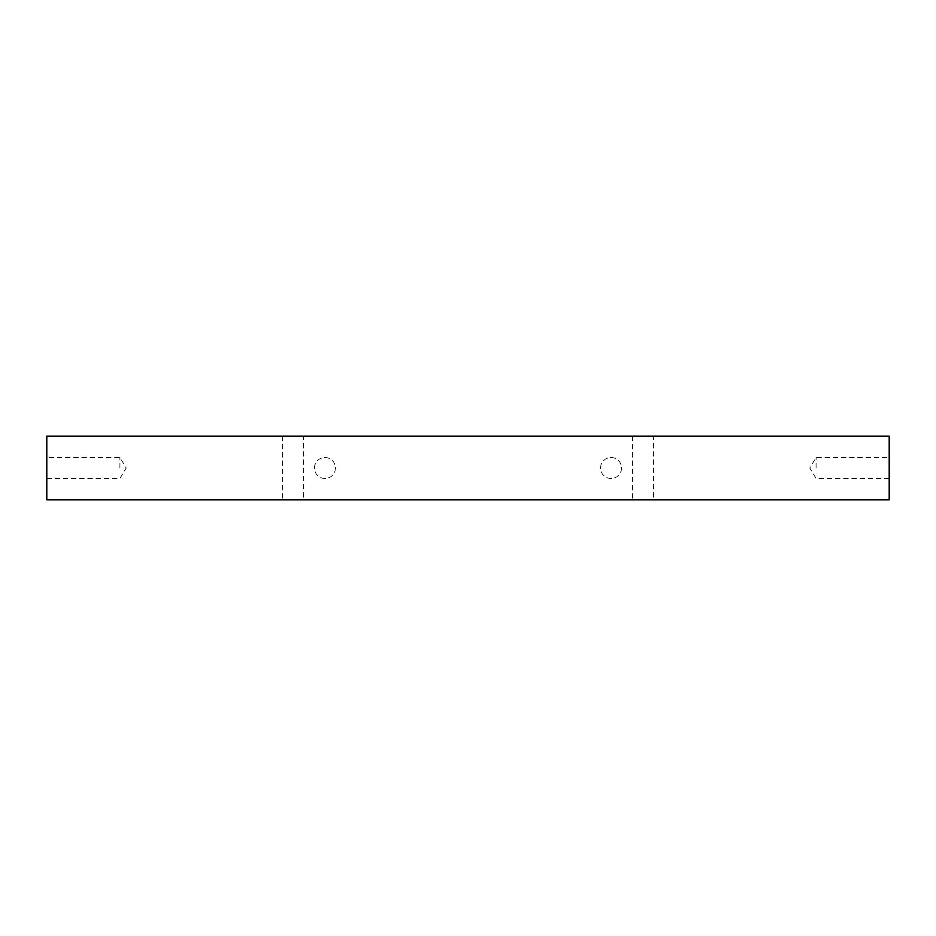 <?xml version="1.0" encoding="UTF-8"?>
<svg xmlns="http://www.w3.org/2000/svg" width="936" height="936" viewBox="0 0 936 936"><rect width="100%" height="100%" fill="white"/><g stroke="black" fill="none" stroke-linecap="round" stroke-linejoin="round"><path stroke-width="0.7" stroke-dasharray="4.68 3.51" d="M653.328 436.211L632.35 436.211L653.328 436.211L653.328 499.789L632.35 499.789L653.328 499.789M632.35 436.211L632.35 499.789M303.65 436.211L282.672 436.211L303.65 436.211L303.65 499.789L282.672 499.789L303.65 499.789M282.672 436.211L282.672 499.789M314.461 468A10.495 10.495 0 0 1 324.956 457.505A10.495 10.495 0 0 1 335.439 468A10.495 10.495 0 0 1 324.956 478.495A10.495 10.495 0 0 1 314.461 468A10.495 10.495 0 0 1 324.956 457.505A10.495 10.495 0 0 1 335.439 468A10.495 10.495 0 0 1 324.956 478.495A10.495 10.495 0 0 1 314.461 468M600.561 468A10.495 10.495 0 0 1 611.044 457.505A10.495 10.495 0 0 1 621.539 468A10.495 10.495 0 0 1 611.044 478.495A10.495 10.495 0 0 1 600.561 468A10.495 10.495 0 0 1 611.044 457.505A10.495 10.495 0 0 1 621.539 468A10.495 10.495 0 0 1 611.044 478.495A10.495 10.495 0 0 1 600.561 468M46.8 468L46.8 457.505L46.8 468M119.913 468L119.913 457.505L119.913 468M889.2 468L889.2 457.505L889.2 468M816.087 468L816.087 457.505L816.087 468M46.8 436.211L46.8 499.789L889.2 499.789L889.2 436.211L46.8 436.211M46.8 478.495L119.913 478.495L126.22 468L119.913 457.505L46.8 457.505M889.2 478.495L816.087 478.495L809.78 468L816.087 457.505L889.2 457.505"/><path stroke-width="1.4" d="M889.2 436.211L46.8 436.211L46.8 499.789L889.2 499.789L889.2 436.211"/></g></svg>
